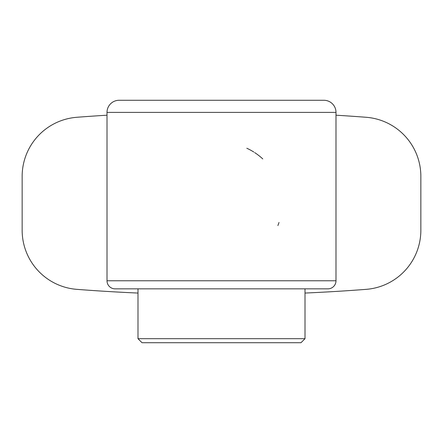 <?xml version="1.0" encoding="UTF-8"?>
<svg xmlns="http://www.w3.org/2000/svg" width="443" height="443" viewBox="0 0 443 443"><rect width="100%" height="100%" fill="white"/><g stroke="black" fill="none" stroke-linecap="round" stroke-linejoin="round"><path stroke-width="0.66" d="M76.872 289.357A1885.746 1885.746 0 0 0 76.977 289.362A1885.746 1885.746 0 0 0 137.989 293.061M305.011 293.061A1885.746 1885.746 0 0 0 366.128 289.357A59.268 59.268 0 0 0 420.85 230.222L420.85 176.369A59.268 59.268 0 0 0 366.023 117.268A1885.746 1885.746 0 0 0 335.993 115.202A1885.746 1885.746 0 0 1 366.128 117.279A1885.746 1885.746 0 0 0 335.993 115.202M420.85 230.266L420.85 176.369M107.007 115.202A1885.746 1885.746 0 0 0 76.872 117.279A1885.746 1885.746 0 0 1 107.007 115.202A1885.746 1885.746 0 0 0 76.872 117.279A59.268 59.268 0 0 0 22.15 176.408L22.15 230.266A59.268 59.268 0 0 0 76.977 289.362M22.15 176.369L22.15 230.266M277.894 225.542A60.613 60.613 0 0 0 279.007 222.469M262.765 158.915A60.613 60.613 0 0 0 254.692 152.602M253.833 152.049A60.613 60.613 0 0 0 246.817 148.244M119.134 100.273A12.122 12.122 0 0 0 107.007 112.395L335.993 112.395A12.122 12.122 0 0 0 323.866 100.273L119.134 100.273M137.989 338.685L137.989 288.847L115.091 288.847A8.079 8.079 0 0 1 107.007 280.768L335.993 280.768A8.079 8.079 0 0 1 327.909 288.847L305.011 288.847L305.011 338.685L300.969 342.727L142.031 342.727L137.989 338.685L305.011 338.685M115.091 288.847L327.909 288.847M335.993 280.768L335.993 112.395M107.007 280.768L107.007 112.395"/></g></svg>
